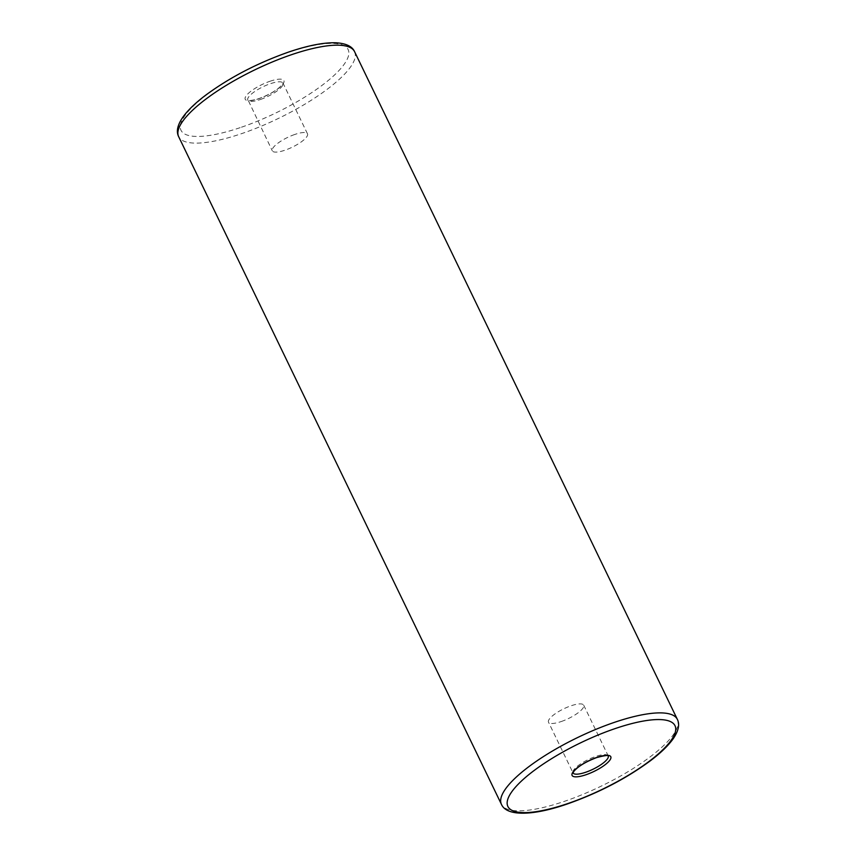 <?xml version="1.0" encoding="UTF-8"?>
<svg xmlns="http://www.w3.org/2000/svg" width="856" height="856" viewBox="0 0 856 856"><rect width="100%" height="100%" fill="white"/><g stroke="black" fill="none" stroke-linecap="round" stroke-linejoin="round"><path stroke-width="0.64" stroke-dasharray="4.28 3.21" d="M294.753 134.478A19.538 5.404 154.2 0 0 272.304 150.827A19.538 5.404 154.2 0 0 285.037 150.174A19.538 5.404 154.2 0 0 307.486 133.814A19.538 5.404 154.2 0 0 294.753 134.478M561.247 721.533A19.538 5.404 154.2 0 0 583.696 705.173A19.538 5.404 154.2 0 0 570.963 705.826A19.538 5.404 154.2 0 0 548.514 722.186A19.538 5.404 154.2 0 0 561.247 721.533M260.524 99.457A19.538 5.404 154.2 0 0 282.972 83.107A19.538 5.404 154.2 0 0 270.239 83.76A19.538 5.404 154.2 0 0 247.791 100.109A19.538 5.404 154.2 0 0 260.524 99.457M269.908 81.288A21.486 5.939 -25.8 0 1 283.336 83.471A21.486 5.939 -25.8 0 1 259.218 98.558A21.486 5.939 -25.8 0 1 245.79 96.364A21.486 5.939 -25.8 0 1 269.908 81.288M241.488 127.202A92.801 25.648 154.2 0 0 345.631 62.092A92.801 25.648 154.2 0 0 287.648 52.633A92.801 25.648 154.2 0 0 183.494 117.743A92.801 25.648 154.2 0 0 241.488 127.202M354.555 51.628A97.68 27.007 -25.8 0 1 242.312 133.397A97.68 27.007 -25.8 0 1 178.658 136.66M608.231 755.934A19.538 5.404 154.2 0 0 608.209 755.891A19.538 5.404 154.2 0 0 595.476 756.543A19.538 5.404 154.2 0 0 573.028 772.893A19.538 5.404 154.2 0 0 573.049 772.936L548.514 722.186M677.342 719.34A97.68 27.007 -25.8 0 1 565.099 801.109A97.68 27.007 -25.8 0 1 501.445 804.373M307.486 133.814L282.951 83.032L282.02 84.83C277.59 89.827 270.057 94.353 259.4 98.397C249.995 101.383 248.122 100.238 248.165 100.238L272.304 150.827M583.696 705.173L608.209 755.891"/><path stroke-width="1.28" d="M354.555 51.628C352.233 46.406 346.156 43.463 336.312 42.8C323.857 42.361 307.786 45.507 288.108 52.237C256.875 63.312 229.258 77.736 205.247 95.508C195.296 103.073 187.892 110.221 183.024 116.951C177.502 124.89 176.047 131.46 178.658 136.66A97.68 27.007 -25.8 0 1 290.901 54.902A97.68 27.007 -25.8 0 1 354.555 51.628L677.342 719.34A97.68 27.007 -25.8 0 0 613.688 722.603A97.68 27.007 -25.8 0 0 501.445 804.373C506.838 816.881 534.294 815.575 567.892 803.763C599.125 792.688 626.742 778.265 650.753 760.492C660.704 752.927 668.108 745.79 672.977 739.06C678.498 731.11 679.953 724.54 677.342 719.34M608.252 755.955C607.418 756.811 611.805 753.558 596.6 757.603C585.943 761.647 578.41 766.173 573.98 771.181L573.028 772.893A19.538 5.404 154.2 0 0 585.761 772.24A19.538 5.404 154.2 0 0 608.231 755.934L608.209 755.891M586.093 774.712A21.486 5.939 -25.8 0 1 572.664 772.529A21.486 5.939 -25.8 0 1 596.782 757.442A21.486 5.939 -25.8 0 1 610.21 759.636A21.486 5.939 -25.8 0 1 586.093 774.712M614.512 728.798A92.801 25.648 154.2 0 0 510.369 793.908A92.801 25.648 154.2 0 0 568.352 803.367A92.801 25.648 154.2 0 0 672.506 738.257A92.801 25.648 154.2 0 0 614.512 728.798M178.658 136.66L501.445 804.373"/></g></svg>
